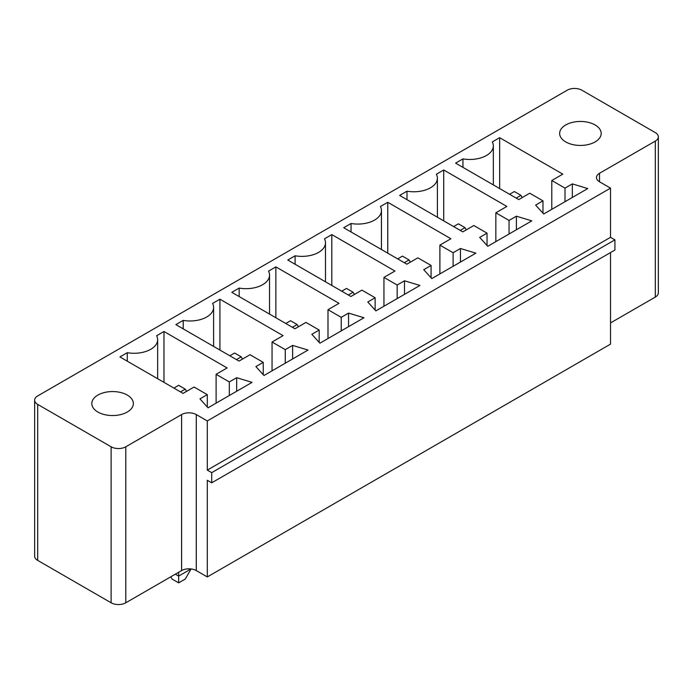 <?xml version="1.0" encoding="UTF-8"?>
<svg xmlns="http://www.w3.org/2000/svg" width="693" height="693" viewBox="0 0 693 693"><rect width="100%" height="100%" fill="white"/><g stroke="black" fill="none" stroke-linecap="round" stroke-linejoin="round"><path stroke-width="1.04" d="M567.203 90.211L37.691 395.928A10.386 5.994 0 0 0 34.65 400.164A10.386 5.994 0 0 0 37.691 404.4L111.114 446.794A10.386 5.994 0 0 0 125.797 446.794L181.601 414.579A10.386 5.994 180 0 1 196.284 414.579L207.294 420.937L610.524 188.132L599.506 181.774A10.386 5.994 180 0 1 596.465 177.538A10.386 5.994 180 0 1 599.506 173.293L655.309 141.077A10.386 5.994 0 0 0 658.35 136.842A10.386 5.994 0 0 0 655.309 132.606L581.886 90.211A10.386 5.994 180 0 0 567.203 90.211M610.524 322.929L655.309 297.072A10.386 5.994 0 0 0 658.35 292.836L658.35 136.842M34.65 400.164L34.65 556.158A10.386 5.994 0 0 0 37.691 560.394L111.114 602.789A10.386 5.994 0 0 0 125.797 602.789L181.601 570.573A10.386 5.994 180 0 1 196.284 570.573L207.294 576.931L610.524 344.126L610.524 252.564M399.653 195.426L406.999 191.181A23.536 13.591 0 0 0 437.387 178.188A23.536 13.591 0 0 0 436.365 174.229L443.711 169.993L506.852 206.445L495.841 212.803L509.052 220.435L516.398 216.199L531.817 220.859L487.759 246.292L479.686 237.387L487.032 233.151L473.813 225.52L462.803 231.878L399.653 195.426M351.048 223.484A23.536 13.591 0 0 0 381.445 210.49A23.536 13.591 0 0 0 380.422 206.531L387.759 202.287L450.9 238.747L439.89 245.105L453.109 252.737L460.447 248.492L475.866 253.162L431.817 278.595L423.735 269.69L431.081 265.454L417.862 257.822L406.852 264.18L343.711 227.728L351.048 223.484L351.048 231.964M319.187 330.05L305.968 322.418L294.958 328.777L231.817 292.325L239.154 288.089A23.536 13.591 0 0 0 269.542 275.086A23.536 13.591 0 0 0 268.529 271.128L275.866 266.892L339.007 303.343L327.997 309.702L341.216 317.333L348.553 313.097L363.972 317.758L319.923 343.191L311.841 334.295L319.187 330.05L319.187 342.385M404.504 280.795L419.923 285.455L375.866 310.888L367.792 301.992L375.138 297.747L361.919 290.124L350.909 296.483L287.76 260.022L295.105 255.786A23.536 13.591 0 0 0 325.493 242.784A23.536 13.591 0 0 0 324.471 238.834L331.817 234.589L394.958 271.05L383.948 277.408L397.158 285.031L404.504 280.795L404.504 294.36M587.759 188.557L543.71 213.99L535.628 205.085L542.974 200.849L529.755 193.217L518.745 199.575L455.604 163.124L462.95 158.888A23.536 13.591 0 0 0 493.338 145.885A23.536 13.591 0 0 0 492.316 141.926L499.653 137.69L562.803 174.142L551.784 180.501L565.003 188.132L572.34 183.896L587.759 188.557M239.016 361.079L175.866 324.627L183.212 320.391A23.536 13.591 0 0 0 213.6 307.389A23.536 13.591 0 0 0 212.578 303.43L219.924 299.194L283.065 335.646L272.054 342.004L285.265 349.636L292.611 345.4L308.03 350.06L263.972 375.493L255.899 366.588L263.245 362.352L250.026 354.721L239.016 361.079M236.659 377.694L252.079 382.363L208.03 407.796L199.948 398.891L207.294 394.655L194.075 387.023L183.065 393.381L119.924 356.93L127.261 352.685A23.536 13.591 0 0 0 157.649 339.691A23.536 13.591 0 0 0 156.635 335.733L163.972 331.497L227.113 367.948L216.103 374.307L229.322 381.938L236.659 377.694L236.659 391.259M207.294 576.931L207.294 480.284L211.703 482.822L614.925 250.026L614.925 239.847L610.524 237.309L610.524 188.132M211.703 482.822L211.703 472.652L207.294 470.105L207.294 420.937M191.034 568.936L178.655 576.082L178.655 572.262M175.355 574.176L178.655 576.082L178.655 582.865L185.265 579.053L191.103 568.944M610.524 237.309L207.294 470.105M406.999 199.662L406.999 191.181M443.711 220.859L443.711 169.993M487.032 245.478L487.032 233.151M495.841 241.632L495.841 212.803M509.052 234L509.052 220.435M516.398 229.755L516.398 216.199M387.759 253.162L387.759 202.287M439.89 273.926L439.89 245.105M431.081 277.78L431.081 265.454M453.109 266.303L453.109 252.737M460.447 262.058L460.447 248.492M239.154 296.561L239.154 288.089M348.553 326.663L348.553 313.097M341.216 330.899L341.216 317.333M275.866 317.758L275.866 266.892M327.997 338.531L327.997 309.702M397.158 298.596L397.158 285.031M383.948 306.228L383.948 277.408M375.138 310.083L375.138 297.747M331.817 285.455L331.817 234.589M295.105 264.267L295.105 255.786M572.34 197.462L572.34 183.896M565.003 201.698L565.003 188.132M542.974 213.184L542.974 200.849M551.784 209.329L551.784 180.501M499.653 188.557L499.653 137.69M462.95 167.359L462.95 158.888M565.739 141.926A20.764 11.989 0 0 0 588.366 144.525A20.764 11.989 0 0 0 601.186 133.454A20.764 11.989 0 0 0 580.422 121.457A20.764 11.989 0 0 0 559.649 133.454A20.764 11.989 0 0 0 565.739 141.926M97.895 412.032A20.764 11.989 0 0 0 120.53 414.631A20.764 11.989 0 0 0 133.351 403.551A20.764 11.989 0 0 0 112.578 391.562A20.764 11.989 0 0 0 91.814 403.551A20.764 11.989 0 0 0 97.895 412.032M183.212 328.863L183.212 320.391M263.245 374.688L263.245 362.352M219.924 350.06L219.924 299.194M272.054 370.833L272.054 342.004M292.611 358.965L292.611 345.4M285.265 363.201L285.265 349.636M229.322 395.504L229.322 381.938M216.103 403.127L216.103 374.307M207.294 406.982L207.294 394.655M163.972 382.363L163.972 331.497M127.261 361.166L127.261 352.685M614.925 239.847L211.703 472.652M170.764 576.827L172.055 579.053L178.655 582.865M466.285 229.868L465.003 227.642L458.394 223.822L453.62 226.576M465.003 227.642L460.23 230.397M410.343 262.162L409.052 259.944L402.451 256.124L397.678 258.879M409.052 259.944L404.279 262.699M298.449 326.767L297.158 324.541L292.385 327.295M297.158 324.541L290.549 320.729L285.785 323.484M354.392 294.464L353.109 292.238L348.336 294.993M353.109 292.238L346.5 288.427L341.727 291.181M522.236 197.566L520.945 195.339L516.172 198.094M520.945 195.339L514.345 191.528L509.572 194.283M242.498 359.069L241.216 356.843L236.443 359.598M241.216 356.843L234.606 353.023L229.833 355.786M186.556 391.372L185.265 389.145L178.655 385.325L173.891 388.08M185.265 389.145L180.492 391.9M37.691 560.394L37.691 404.4M111.114 602.789L111.114 446.794M655.309 297.072L655.309 141.077M125.797 602.789L125.797 446.794M599.506 181.774L599.506 173.293M181.601 570.573L181.601 414.579M196.284 570.573L196.284 414.579M437.387 178.188L437.387 217.204M381.445 210.49L381.445 249.506M269.542 275.086L269.542 314.111M325.493 242.784L325.493 281.808M493.338 145.885L493.338 184.91M213.6 307.389L213.6 346.413M157.649 339.691L157.649 378.707"/></g></svg>

